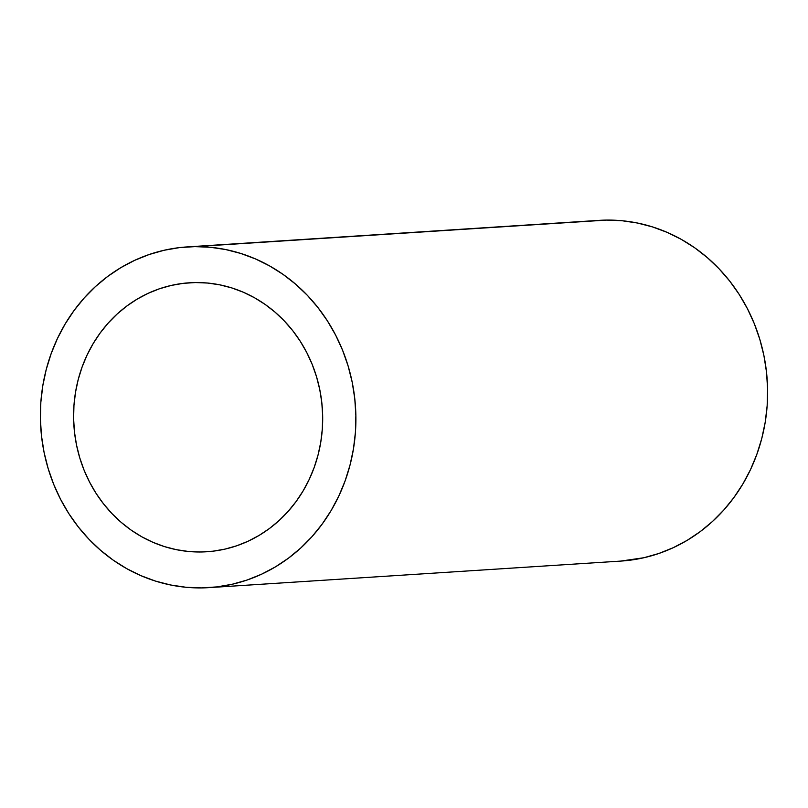 <?xml version="1.0" encoding="UTF-8"?>
<svg xmlns="http://www.w3.org/2000/svg" width="808" height="808" viewBox="0 0 808 808"><rect width="100%" height="100%" fill="white"/><g stroke="black" fill="none" stroke-linecap="round" stroke-linejoin="round"><path stroke-width="1.21" d="M200.717 551.985A134.764 124.513 86.3 0 1 73.71 421.988A134.764 124.513 86.3 0 1 189.466 282.78A134.764 124.513 86.3 0 1 195.546 282.548L207.767 283.053L219.887 284.86L231.805 287.931L243.4 292.254L254.55 297.778L265.165 304.454L275.134 312.221L284.355 320.998L292.749 330.694L300.233 341.229L306.737 352.5L312.191 364.388L316.544 376.791L319.766 389.587L321.806 402.636L322.665 415.837L322.311 429.048L320.776 442.148L318.049 455.005L314.171 467.499L309.171 479.518L303.111 490.921L296.031 501.627L288.012 511.514L279.134 520.504L269.468 528.493L259.115 535.401L248.177 541.188L236.754 545.774L224.967 549.117L212.918 551.197L200.717 551.985L188.506 551.48L176.376 549.672L164.458 546.602L152.874 542.279L141.713 536.754L131.098 530.078L121.129 522.311L111.908 513.534L103.515 503.839L96.031 493.304L89.526 482.033L84.072 470.145L79.719 457.742L76.508 444.945L74.457 431.896L73.609 418.696L73.952 405.485L75.498 392.385L78.214 379.528L82.093 367.034L87.092 355.015L93.152 343.612L100.232 332.906L108.252 323.018L117.14 314.029L126.795 306.04L137.148 299.132L148.086 293.344L159.509 288.759L171.306 285.416L183.355 283.335L195.546 282.548A134.764 124.513 86.3 0 1 322.564 412.545A134.764 124.513 86.3 0 1 206.798 551.753A134.764 124.513 86.3 0 1 200.717 551.985L212.858 551.207L200.717 551.985M209.11 587.618L620.847 561.085A170.71 157.712 -93.7 0 0 767.469 384.76A170.71 157.712 -93.7 0 0 606.586 220.089L194.859 246.622A170.71 157.712 86.3 0 1 355.742 411.292A170.71 157.712 86.3 0 1 209.11 587.618A170.71 157.712 86.3 0 1 201.414 587.911L216.857 586.911L232.118 584.275L247.056 580.043L261.519 574.225L275.376 566.913L288.486 558.146L300.728 548.026L311.989 536.653L322.139 524.119L331.108 510.565L338.784 496.112L345.117 480.901L350.026 465.075L353.48 448.783L355.429 432.189L355.863 415.453L354.783 398.738L352.197 382.204L348.127 366.004L342.602 350.288L335.694 335.229L327.462 320.958L317.988 307.616L307.353 295.324L295.667 284.214L283.042 274.377L269.599 265.923L255.469 258.924L240.784 253.449L225.695 249.551L210.333 247.268L194.859 246.622L179.416 247.622L164.145 250.258L149.207 254.5L134.744 260.307L120.887 267.62L107.777 276.386L95.536 286.507L84.285 297.879L74.124 310.413L65.165 323.968L57.479 338.421L51.157 353.631L46.238 369.458L42.794 385.749L40.834 402.344L40.4 419.079L41.481 435.795L44.066 452.329L48.147 468.529L53.661 484.245L60.57 499.304L68.801 513.575L78.285 526.917L88.92 539.209L100.606 550.319L113.221 560.156L126.664 568.61L140.794 575.609L155.479 581.083L170.579 584.982L185.931 587.264L201.414 587.911A170.71 157.712 86.3 0 1 40.531 423.24A170.71 157.712 86.3 0 1 187.153 246.915A170.71 157.712 86.3 0 1 194.859 246.622L598.698 220.392M620.655 561.095L643.855 557.742L658.793 553.5L673.256 547.693L687.113 540.38L700.223 531.614L712.464 521.493L723.715 510.121L733.876 497.587L742.835 484.032L750.521 469.579L756.844 454.369L761.762 438.542L765.206 422.251L767.166 405.656L767.6 388.921L766.519 372.205L763.934 355.671L759.853 339.471L754.339 323.756L747.43 308.696L739.199 294.425L729.715 281.083L719.08 268.791L707.394 257.681L694.779 247.844L681.336 239.39L667.206 232.391L652.521 226.917L637.421 223.018L622.069 220.736L606.586 220.089A170.71 157.712 -93.7 0 0 598.89 220.382L187.153 246.915"/></g></svg>
